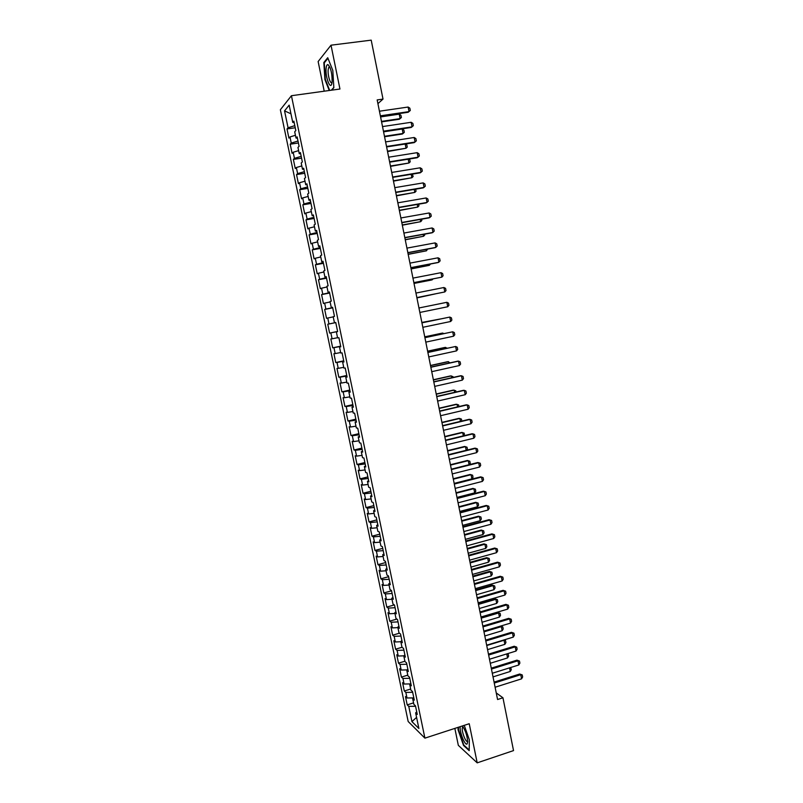 <?xml version="1.0" encoding="UTF-8"?>
<svg xmlns="http://www.w3.org/2000/svg" width="803" height="803" viewBox="0 0 803 803"><rect width="100%" height="100%" fill="white"/><g stroke="black" fill="none" stroke-linecap="round" stroke-linejoin="round"><path stroke-width="1.2" d="M454.849 728.401L458.322 745.345L477.193 762.85L513.529 750.594L502.949 697.787L496.254 692.939M280.367 109.74L408.175 721.516L424.907 738.148L291.429 95.718L280.367 109.74M291.429 95.718L339.95 89.023L331.017 45.189L318.139 61.54L324.211 91.191M290.967 113.815L284.543 110.864L288.066 127.767L287.012 128.962L288.919 138.116L289.983 136.962L291.258 143.085L290.194 144.209L292.101 153.343L293.175 152.259L294.45 158.362L293.366 159.416L295.273 168.53L296.357 167.516L297.632 173.609L296.538 174.592L298.425 183.676L299.529 182.733L300.804 188.815L299.69 189.719L301.587 198.783L302.701 197.919L303.966 203.982L302.841 204.815L304.728 213.859L305.863 213.056L307.117 219.109L305.983 219.871L307.87 228.885L309.004 228.162L310.269 234.195L309.115 234.888L310.992 243.881L312.156 243.239L313.411 249.251L312.247 249.874L314.114 258.847L315.288 258.265L316.543 264.267L315.368 264.819L317.235 273.763L318.42 273.261L319.664 279.243L318.48 279.725L320.337 288.648L321.531 288.217L322.776 294.189L321.581 294.601L323.438 303.504L324.643 303.132L325.888 309.095L324.673 309.436L326.53 318.309L327.754 318.018L328.989 323.96L327.765 324.231L329.611 333.094L330.846 332.864L332.081 338.796L330.846 338.986L332.693 347.829L333.938 347.669L335.172 353.581L333.918 353.711L335.754 362.534L337.019 362.444L338.244 368.346L336.979 368.406L338.816 377.199L340.091 377.179L341.315 383.061L340.04 383.061L341.867 391.834L343.162 391.874L344.387 397.746L343.092 397.676L344.919 406.428L346.213 406.539L347.438 412.401L346.133 412.25L347.96 420.983L349.265 421.173L350.489 427.005L349.164 426.794L350.991 435.507L352.316 435.758L353.531 441.59L352.196 441.309L354.013 450.001L355.348 450.312L356.562 456.124L355.217 455.783L357.024 464.455L358.379 464.837L359.583 470.638L358.228 470.227L360.035 478.869L361.4 479.321L362.605 485.102L361.24 484.631L363.036 493.253L364.411 493.765L365.616 499.536L364.241 498.994L366.027 507.596L367.423 508.179L368.617 513.94L367.232 513.328L369.019 521.91L370.414 522.562L371.618 528.304L370.213 527.631L372 536.193L373.405 536.906L374.599 542.627L373.194 541.895L374.971 550.436L376.396 551.209L377.581 556.931L376.155 556.128L377.942 564.65L379.367 565.483L380.562 571.184L379.126 570.321L380.893 578.822L382.338 579.726L383.523 585.417L382.077 584.484L383.844 592.965L385.299 593.929L386.484 599.6L385.028 598.606L386.795 607.068L388.261 608.102L389.445 613.763L387.969 612.699L389.726 621.141L391.212 622.235L392.386 627.886L390.9 626.762L392.657 635.183L394.153 636.337L395.327 641.968L393.831 640.784L395.578 649.185L397.084 650.41L398.258 656.021L396.752 654.776L398.499 663.158L400.014 664.442L401.179 670.043L399.663 668.738L401.41 677.1L402.935 678.445L404.1 684.036L402.564 682.66L404.31 691.002L405.846 692.407L407.011 697.988L405.465 696.552L407.201 704.873L413.555 702.876M284.543 110.864L289.16 105.143L292.754 122.407L294.159 122.568M334.449 322.766L335.754 322.515L334.449 322.766L333.195 316.703L334.48 316.392L332.572 307.238L331.298 307.589L330.033 301.506L331.298 301.125L329.391 291.941L328.126 292.372L326.861 286.269L328.116 285.818L326.199 276.613L324.954 277.115L323.679 271.002L324.924 270.47L323.007 261.246L321.772 261.818L320.497 255.695L321.722 255.083L319.805 245.838L318.58 246.491L317.295 240.348L318.52 239.665L316.593 230.391L315.378 231.113L314.093 224.96L315.298 224.198L313.371 214.903L312.176 215.706L310.881 209.533L312.076 208.7L310.139 199.375L308.954 200.258L307.669 194.065L308.844 193.152L306.897 183.807L305.732 184.76L304.437 178.557L305.602 177.573L303.654 168.198L302.5 169.232L301.205 163.009L302.35 161.945L300.402 152.55L299.258 153.664L297.963 147.431L299.097 146.287L297.13 136.861L296.016 138.056L294.711 131.802L295.825 130.578L293.868 121.143L292.754 122.407M335.744 322.485L337.641 331.619L336.347 331.86L337.601 337.902L338.906 337.702L340.803 346.806L339.488 346.976L340.743 353.009L342.068 352.868L343.955 361.962L342.63 362.053L343.885 368.075L345.21 368.005L347.097 377.069L345.762 377.089L347.006 383.101L348.351 383.101L350.238 392.145L348.883 392.095L350.128 398.087L351.483 398.168L353.36 407.181L351.995 407.061L353.24 413.033L354.615 413.184L356.482 422.177L355.107 421.987L356.341 427.949L357.726 428.17L359.593 437.143L358.198 436.882L359.443 442.824L360.838 443.115L362.695 452.069L361.29 451.728L362.524 457.66L363.94 458.021L365.797 466.955L364.371 466.543L365.606 472.465L367.031 472.897L368.878 481.8L367.453 481.328L368.677 487.23L370.113 487.732L371.96 496.615L370.524 496.073L371.749 501.955L373.194 502.527L375.031 511.391L373.576 510.778L374.8 516.65L376.266 517.283L378.103 526.126L376.637 525.443L377.852 531.305L379.327 532.008L381.164 540.82L379.678 540.078L380.893 545.92L382.379 546.692L384.205 555.485L382.72 554.672L383.924 560.504L385.43 561.347L387.257 570.12L385.741 569.237L386.956 575.048L388.471 575.962L390.288 584.704L388.772 583.761L389.977 589.553L391.503 590.536L393.319 599.259L391.784 598.245L392.988 604.027L394.524 605.071L396.331 613.783L394.795 612.699L395.989 618.471L397.545 619.575L399.342 628.267L397.796 627.113L398.991 632.874L400.546 634.049L402.353 642.711L400.787 641.497L401.982 647.238L403.548 648.483L405.354 657.125L403.768 655.84L404.963 661.572L406.549 662.876L408.336 671.499L406.75 670.154L407.934 675.865L409.53 677.24L411.327 685.842L409.721 684.427L410.905 690.128L412.511 691.564L414.298 700.146L412.682 698.67L413.866 704.351L415.482 705.857L417.269 714.419L415.643 712.873L418.885 728.462L411.939 721.626L408.757 706.339L407.201 704.873M377.912 103.637L383.011 99.09L377.169 99.923L497.569 699.513L502.949 697.787M407.011 697.988L413.515 697.907M405.846 692.407L412.672 692.306M415.643 712.873L416.737 711.849M404.1 684.036L410.303 683.915M402.935 678.445L409.751 678.294M412.682 698.67L413.786 697.666M401.179 670.043L407.051 669.893M400.014 664.442L406.83 664.252M409.721 684.427L410.825 683.453M398.258 656.021L403.768 655.84L404.893 654.927M397.084 650.41L403.899 650.169M406.75 670.154L407.864 669.21M395.327 641.968L400.838 641.748M394.153 636.337L400.968 636.046M392.386 627.886L397.897 627.625M391.212 622.235L398.027 621.893M400.787 641.497L401.912 640.603M389.445 613.763L394.946 613.462M388.261 608.102L395.076 607.71M397.796 627.113L398.93 626.25M386.484 599.6L391.994 599.269M385.299 593.929L392.115 593.497M394.795 612.699L395.939 611.866M383.523 585.417L389.033 585.036M382.338 579.726L389.154 579.244M391.784 598.245L392.938 597.442M380.562 571.184L386.062 570.772M379.367 565.483L386.173 564.951M388.772 583.761L389.927 582.978M377.581 556.931L383.091 556.469M376.396 551.209L383.202 550.627M385.741 569.237L386.916 568.484M374.599 542.627L380.11 542.135M373.405 536.906L380.21 536.274M382.72 554.672L383.894 553.95M371.618 528.304L377.119 527.762M370.414 522.562L377.219 521.88M379.678 540.078L380.863 539.385M368.617 513.94L374.118 513.358M367.423 508.179L374.218 507.446M376.637 525.443L377.822 524.781M365.616 499.536L371.116 498.914M364.411 493.765L371.207 492.982M373.576 510.778L374.78 510.146M362.605 485.102L368.095 484.44M361.4 479.321L368.196 478.488M370.524 496.073L371.729 495.461M359.583 470.638L365.084 469.936M358.379 464.837L365.164 463.943M367.453 481.328L368.667 480.756M356.562 456.124L362.053 455.381M355.348 450.312L362.133 449.379M364.371 466.543L365.596 466.001M353.531 441.59L359.021 440.807M352.316 435.758L359.102 434.774M361.29 451.728L362.524 451.216M350.489 427.005L355.98 426.182M349.265 421.173L356.05 420.13M358.198 436.882L359.433 436.39M347.438 412.401L352.929 411.527M346.213 406.539L352.999 405.445M355.107 421.987L356.341 421.535M344.387 397.746L349.867 396.843M343.162 391.874L349.937 390.73M351.995 407.061L353.25 406.639M341.315 383.061L346.806 382.108M340.091 377.179L346.876 375.985M348.883 392.095L350.138 391.703M338.244 368.346L343.734 367.342M337.019 362.444L343.794 361.189M345.762 377.089L347.026 376.727M335.172 353.581L340.653 352.547M333.938 347.669L340.713 346.364M342.63 362.053L343.905 361.711M332.081 338.796L337.561 337.712M330.846 332.864L337.621 331.509M339.488 346.976L340.773 346.665M328.989 323.96L335.764 322.565M327.754 318.018L333.225 316.874M336.347 331.86L337.631 331.579M325.888 309.095L332.663 307.649M324.643 303.132L330.123 301.948M322.776 294.189L329.551 292.693M321.531 288.217L327.002 286.982M331.298 307.589L332.603 307.368M319.664 279.243L326.43 277.697M318.42 273.261L323.88 271.986M328.126 292.372L329.441 292.182M316.543 264.267L323.298 262.661M315.288 258.265L320.758 256.95M324.954 277.115L326.269 276.955M313.411 249.251L320.166 247.585M312.156 243.239L317.617 241.874M321.772 261.818L323.097 261.688M310.269 234.195L317.024 232.479M309.004 228.162L314.475 226.757M318.58 246.491L319.915 246.391M307.117 219.109L313.873 217.332M305.863 213.056L311.323 211.611M315.378 231.113L316.723 231.053M303.966 203.982L310.711 202.145M302.701 197.919L308.161 196.424M312.176 215.706L313.531 215.666M300.804 188.815L307.549 186.928M299.529 182.733L304.989 181.187M308.954 200.258L310.319 200.248M297.632 173.609L304.377 171.661M296.357 167.516L301.808 165.93M305.732 184.76L307.107 184.79M294.45 158.362L301.195 156.364M293.175 152.259L298.626 150.623M302.5 169.232L303.885 169.292M291.258 143.085L298.003 141.027M289.983 136.962L295.434 135.275M299.258 153.664L300.653 153.754M288.066 127.767L294.801 125.649M296.016 138.056L297.411 138.186M331.017 45.189L371.207 40.15L383.011 99.09M477.193 762.85L469.223 723.724L424.907 738.148M408.757 706.339L415.573 706.289M416.576 717.38L411.939 721.626M331.589 90.177L333.847 87.708L332.803 70.383L327.724 57.716L323.83 62.534L324.924 79.567L329.25 90.498M458.081 727.357L458.061 729.797L463.532 745.465L469.193 750.654L469.333 739.814L464.254 725.35M287.012 128.962L295.243 127.757M290.194 144.209L298.405 142.974M293.366 159.416L301.557 158.151M296.538 174.592L304.708 173.287M299.69 189.719L307.85 188.384M302.841 204.815L310.982 203.45M305.983 219.871L314.114 218.466M309.115 234.888L317.225 233.462M312.247 249.874L320.337 248.408M315.368 264.819L323.438 263.324M318.48 279.725L326.53 278.199M321.581 294.601L329.621 293.035M324.673 309.436L332.703 307.84M329.611 333.094L337.611 331.448M327.765 324.231L335.774 322.605M332.693 347.829L340.673 346.163M335.754 362.534L343.724 360.828M338.816 377.199L346.766 375.473M341.867 391.834L349.807 390.067M344.919 406.428L352.828 404.632M347.96 420.983L355.849 419.166M350.991 435.507L358.871 433.66M354.013 450.001L361.872 448.124M357.024 464.455L364.873 462.548M360.035 478.869L367.864 476.932M363.036 493.253L370.856 491.285M366.027 507.596L373.837 505.609M369.019 521.91L376.808 519.892M372 536.193L379.769 534.136M374.971 550.436L382.73 548.359M377.942 564.65L385.671 562.532M380.893 578.822L388.622 576.684M383.844 592.965L391.553 590.797M386.795 607.068L394.303 604.93M389.726 621.141L396.843 619.083M392.657 635.183L399.422 633.196M395.578 649.185L402.022 647.268M398.499 663.158L404.893 661.23M401.41 677.1L407.783 675.142M404.31 691.002L410.674 689.024M324.643 62.423L323.83 62.534M464.064 745.284L463.532 745.465M379.438 111.215L408.125 107.04L409.851 108.184L410.303 110.473L408.205 112.259L380.461 116.345M408.125 107.04L409.028 111.617L380.361 115.833M381.576 121.885L399.342 119.235L400.115 118.623L399.232 114.167L380.582 116.917M399.232 114.167L400.928 115.281L401.38 117.499L400.115 118.623L381.475 121.394M382.519 126.583L411.146 122.287L412.872 123.401L413.324 125.69L411.226 127.456L383.533 131.652M411.146 122.287L412.049 126.854L383.443 131.18M385.601 141.91L414.167 137.494L415.884 138.588L416.335 140.866L414.238 142.623L386.604 146.929M414.167 137.494L415.071 142.051L386.514 146.497M384.557 136.751L402.293 134.031L403.076 133.459L402.193 129.012L383.573 131.833M402.193 129.012L403.879 130.096L404.321 132.314L403.076 133.459L384.466 136.299M405.415 143.998L406.83 144.871L407.262 147.09L406.017 148.254L405.184 144.028M387.538 151.576L406.017 148.254L387.458 151.175M332.03 82.368L332.111 81.715C332.171 73.364 330.816 67.673 328.036 64.662C327.122 64.381 326.51 65.394 326.189 67.693C324.844 76.707 330.886 91.994 332.03 82.368C330.404 84.887 327.403 74.559 328.226 69.279L328.708 67.502L329.631 67L328.036 64.662M329.702 90.438L325.335 79.387L324.271 62.885L327.965 58.328M333.827 87.437L331.298 90.217M460.219 726.655C459.266 731.563 465.168 746.378 467.135 743.909L467.677 741.701C467.165 735.478 465.389 730.238 462.357 725.962M463.271 727.167L462.488 727.548C461.022 730.108 465.901 743.307 467.557 741.249L467.667 741.119M469.203 749.992L463.793 745.043L458.503 729.867L458.513 727.207M388.662 157.197L417.169 152.66L418.885 153.734L419.337 156.003L417.239 157.739L389.666 162.166M417.169 152.66L418.072 157.207L389.585 161.774M391.723 172.444L420.18 167.797L421.876 168.841L422.328 171.099L420.23 172.826L392.717 177.363M420.18 167.797L421.073 172.324L392.647 177.011M408.888 159.084L409.761 159.616L410.203 161.825L408.958 163.009L408.205 159.195M390.509 166.372L408.958 163.009L390.439 166M412.351 174.121L413.133 176.53L411.899 177.734L411.216 174.311M393.47 181.127L411.899 177.734L393.41 180.795M394.785 187.651L423.171 182.893L424.867 183.907L425.319 186.166L423.211 187.872L395.759 192.519M423.171 182.893L424.064 187.41L395.698 192.208M415.643 189.157L416.054 191.204L414.82 192.419L414.218 189.398M396.431 195.852L414.82 192.419L396.371 195.561M397.826 202.828L426.162 197.95L427.848 198.943L428.29 201.192L426.192 202.878L398.8 207.636M426.162 197.95L427.055 202.456L398.74 207.365M418.634 204.193L418.965 205.839L417.741 207.074L417.219 204.444M399.382 210.537L417.741 207.074L399.332 210.286M400.868 217.964L429.133 212.966L430.82 213.939L431.271 216.178L429.163 217.854L401.821 222.722M429.133 212.966L430.027 217.462L401.781 222.491M421.625 219.199L421.866 220.434L420.652 221.688L420.21 219.45M402.323 225.191L420.652 221.688L402.273 224.97M403.899 233.061L432.114 227.952L433.791 228.895L434.232 231.134L432.134 232.79L404.842 237.768M432.114 227.952L432.998 232.438L404.812 237.578M424.606 234.165L424.767 234.998L423.562 236.273L423.191 234.426M405.254 239.806L423.562 236.273L405.224 239.625M406.92 248.117L435.075 242.897L436.742 243.811L437.193 246.049L435.085 247.685L407.864 252.774M435.075 242.897L435.959 247.374L407.834 252.624M427.577 249.091L426.453 250.817L426.162 249.352M408.185 254.38L426.453 250.817L408.155 254.24M409.942 263.133L438.036 257.803L439.693 258.696L440.134 260.925L438.036 262.551L410.865 267.75M438.036 257.803L438.92 262.27L410.845 267.64M430.538 263.986L429.344 265.331L429.133 264.257M411.106 268.935L429.344 265.331L411.086 268.824M412.953 278.119L440.988 272.679L442.644 273.542L443.085 275.77L441.871 277.135L413.866 282.676M440.988 272.679L441.871 277.135L413.846 282.606M414.017 283.439L431.392 280.036L432.235 279.805L432.094 279.113M414.007 283.369L432.235 279.805L433.018 278.932M443.929 287.514L445.575 288.357L446.016 290.576L444.812 291.951L416.857 297.572L444.812 291.951L443.929 287.514L415.954 293.065M416.928 297.913L435.045 293.938M416.918 297.883L435.457 293.858M418.945 307.981L446.859 302.309L448.506 303.132L448.947 305.341L447.743 306.746L419.839 312.447M447.743 306.746L446.859 302.309M421.936 322.846L449.79 317.075L451.427 317.868L451.868 320.076L450.674 321.491L422.83 327.303M450.674 321.491L449.79 317.075L421.926 322.816M440.054 319.052L421.856 322.475M440.496 318.962L421.846 322.445M424.907 337.682L452.711 331.8L454.347 332.572L454.779 334.771L453.585 336.206L425.801 342.128M453.585 336.206L452.711 331.8L424.897 337.611M442.985 333.787L442.844 333.064L424.757 336.889M443.949 333.576L441.981 333.175L424.737 336.828M427.889 352.487L455.632 346.484L457.248 347.237L457.69 349.435L456.505 350.891L428.772 356.923M456.505 350.891L455.632 346.484L427.858 352.376M445.916 348.472L445.695 347.378L427.638 351.272M447.301 348.171L444.822 347.458L427.618 351.172M430.85 367.252L458.533 361.139L460.149 361.862L460.591 364.06L459.406 365.536L431.733 371.669M459.406 365.536L458.533 361.139L457.61 361.189L430.82 367.101M448.837 363.127L448.546 361.661L430.518 365.626M450.222 362.826L447.662 361.701L430.498 365.485M433.801 381.977L461.434 375.764L463.05 376.456L463.482 378.645L462.307 380.14L434.694 386.384M462.307 380.14L461.434 375.764L460.51 375.774L433.771 381.786M451.748 377.741L451.376 375.904L433.399 379.939M453.133 377.43L452.962 376.587L450.503 375.914L433.359 379.759M436.752 396.662L464.325 390.348L465.931 391.021L466.362 393.199L465.198 394.715L437.635 401.068M465.198 394.715L464.325 390.348L463.401 390.328L436.712 396.441M454.649 392.326L454.207 390.117L436.26 394.223M456.034 392.015L455.793 390.78L453.324 390.097L436.22 394.002M439.703 411.317L467.216 404.893L468.811 405.545L469.243 407.713L468.079 409.249L440.576 415.713M468.079 409.249L467.216 404.893L466.282 404.832L439.642 411.056M457.549 406.87L457.037 404.3L439.121 408.466M458.935 406.549L458.603 404.933L456.144 404.24L439.07 408.215M442.634 425.941L470.096 419.407L471.682 420.029L472.114 422.197L470.959 423.753L443.517 430.318M470.959 423.753L470.096 419.407L469.153 419.317L442.573 425.64M460.44 421.384L459.858 418.443L441.981 422.679M461.815 421.053L461.424 419.056L458.955 418.353L441.921 422.388M445.565 440.516L472.967 433.881L474.553 434.483L474.974 436.651L473.83 438.217L446.438 444.882M473.83 438.217L472.967 433.881L472.013 433.761L445.494 440.185M463.321 435.858L462.669 432.546L444.822 436.852M464.385 435.607L464.224 433.138L461.765 432.436L444.762 436.531M448.486 455.07L475.828 448.315L477.404 448.897L477.835 451.055L476.691 452.641L449.359 459.426M476.691 452.641L475.828 448.315L474.874 448.164L448.405 454.689M466.202 450.302L465.469 446.629L447.662 450.995M466.824 450.152L467.446 449.299L467.025 447.201L464.566 446.478L447.592 450.644M451.396 469.574L478.688 462.729L480.264 463.281L480.686 465.439L479.542 467.045L452.27 473.921M479.542 467.045L478.688 462.729L477.725 462.538L451.316 469.163M469.072 464.706L468.269 460.671L450.503 465.108M469.263 464.656L470.237 463.321L469.815 461.223L467.356 460.49L450.423 464.716M454.307 484.048L481.539 477.092L483.105 477.634L483.526 479.782L482.392 481.399L455.171 488.385M482.392 481.399L481.539 477.092L480.575 476.872L454.217 483.607M454.177 483.406L471.893 478.879L471.06 474.683L453.324 479.19M471.893 478.879L473.017 477.303L472.606 475.205L470.146 474.473L453.243 478.759M457.208 498.492L484.38 491.436L485.945 491.948L486.367 494.086L485.233 495.722L458.071 502.819M485.233 495.722L484.38 491.436L483.416 491.175L457.108 498.011M456.987 497.438L474.683 492.851L473.84 488.656L456.144 493.233M474.683 492.851L475.798 491.255L475.376 489.168L472.927 488.415L456.054 492.771M460.099 512.896L487.22 505.729L488.776 506.221L489.198 508.359L488.073 510.015L460.962 517.212M488.073 510.015L487.22 505.729L486.247 505.448L459.989 512.374M459.808 511.431L477.454 506.783L476.621 502.608L458.965 507.235M477.454 506.783L478.568 505.167L478.156 503.09L475.697 502.327L458.864 506.743M462.98 527.27L490.051 520.003L489.067 519.682L491.597 520.464L492.018 522.602L490.904 524.269L463.843 531.566M462.869 526.708L489.067 519.682M490.904 524.269L490.051 520.003L491.597 520.464M462.608 525.403L480.224 520.685L479.391 516.52L461.765 521.217M478.458 516.209L480.917 516.971L478.458 516.209L461.665 520.685M480.917 516.971L481.328 519.059L480.224 520.685M465.86 541.603L492.871 534.236L491.888 533.875L494.417 534.678L494.839 536.805L493.725 538.492L466.724 545.889M465.74 541.001L491.888 533.875M493.725 538.492L492.871 534.236L494.417 534.678M465.409 539.335L482.984 534.557L482.161 530.392L464.566 535.159M481.218 530.06L483.677 530.833L481.218 530.06L464.455 534.597M483.677 530.833L484.089 532.911L482.984 534.557M468.731 555.897L495.692 548.429L494.698 548.047L497.228 548.85L497.649 550.978L496.535 552.685L469.594 560.183M468.611 555.274L494.698 548.047M496.535 552.685L495.692 548.429L497.228 548.85M468.199 553.237L485.745 548.389L484.922 544.243L467.366 549.071M483.978 543.872L486.427 544.655L483.978 543.872L467.246 548.479M486.427 544.655L486.839 546.733L485.745 548.389M471.602 570.17L498.502 562.592L497.509 562.18L500.028 562.993L500.45 565.111L499.346 566.838L472.455 574.436M471.461 569.498L497.509 562.18M499.346 566.838L498.502 562.592L500.028 562.993M470.98 567.109L488.495 562.19L487.672 558.055L470.146 562.953M486.718 557.663L489.178 558.446L486.718 557.663L470.026 562.321M489.178 558.446L489.589 560.514L488.495 562.19M474.453 584.393L501.303 576.725L500.299 576.273L502.829 577.096L503.25 579.214L502.146 580.96L475.316 588.659M474.312 583.691L500.299 576.273M502.146 580.96L501.303 576.725L502.829 577.096M473.76 580.94L491.235 575.962L490.412 571.836L472.927 576.795M489.469 571.405L491.918 572.208L489.469 571.405L472.796 576.132M491.918 572.208L492.329 574.275L491.235 575.962M477.303 598.596L504.103 590.817L503.09 590.335L505.619 591.169L506.031 593.276L504.936 595.043L478.156 602.842M477.163 597.854L503.09 590.335M504.936 595.043L504.103 590.817L505.619 591.169M476.53 594.742L493.975 589.703L493.152 585.588L475.707 590.606M492.199 585.126L494.648 585.939L492.199 585.126L475.567 589.914M494.648 585.939L495.06 587.997L493.975 589.703M480.154 612.749L506.894 604.88L505.88 604.368L508.399 605.211L508.821 607.319L507.727 609.096L480.997 616.995M479.993 611.976L505.88 604.368M507.727 609.096L506.894 604.88L508.399 605.211M479.301 608.513L496.706 603.414L495.893 599.299L478.468 604.388M494.929 598.817L497.378 599.63L494.929 598.817L478.327 603.655M497.378 599.63L497.79 601.688L496.706 603.414M482.984 626.882L509.674 618.912L508.66 618.36L511.18 619.213L511.591 621.311L510.507 623.108L483.838 631.108M482.824 626.069L508.66 618.36M510.507 623.108L509.674 618.912L511.18 619.213M482.061 622.255L499.436 617.085L498.613 612.99L481.228 618.139M497.649 612.468L500.098 613.301L497.649 612.468L481.077 617.366M500.098 613.301L500.51 615.349L499.436 617.085M485.815 640.975L512.455 632.905L511.431 632.322L513.95 633.186L514.362 635.283L513.288 637.1L486.668 645.2M485.644 640.132L511.431 632.322M513.288 637.1L512.455 632.905L513.95 633.186M484.811 635.956L502.156 630.726L501.333 626.641L483.988 631.851M500.46 626.129L502.808 626.932L500.43 626.129M502.808 626.932L503.22 628.97L502.156 630.726M488.636 655.037L515.225 646.867L514.191 646.254L516.71 647.128L517.122 649.215L516.048 651.042L489.489 659.243M488.465 654.154L514.191 646.254M516.048 651.042L515.225 646.867L516.71 647.128M487.551 649.637L504.866 644.347L504.053 640.262L486.728 645.532M503.893 639.951L505.519 640.533L503.652 640.031M505.519 640.533L505.93 642.571L504.866 644.347M491.456 669.06L517.985 660.789L516.951 660.156L519.471 661.04L519.882 663.117L518.808 664.964L492.299 673.255M491.275 668.146L516.951 660.156M518.808 664.964L517.985 660.789L519.471 661.04M507.295 653.752L508.219 654.104L508.63 656.131L507.566 657.918L506.773 653.913M490.292 663.278L507.566 657.918M506.894 653.873L508.219 654.104M494.267 683.052L520.745 674.691L519.702 674.018L522.221 674.911L522.633 676.989L521.569 678.846L495.11 687.238M494.076 682.108L519.702 674.018M521.569 678.846L520.745 674.691L522.221 674.911M510.688 667.504L511.32 669.662L510.266 671.469L509.554 667.865M493.032 676.889L510.266 671.469M329.963 67.342L328.708 67.502M463.09 727.127L462.046 726.063M463.341 727.277L462.488 727.548"/></g></svg>
